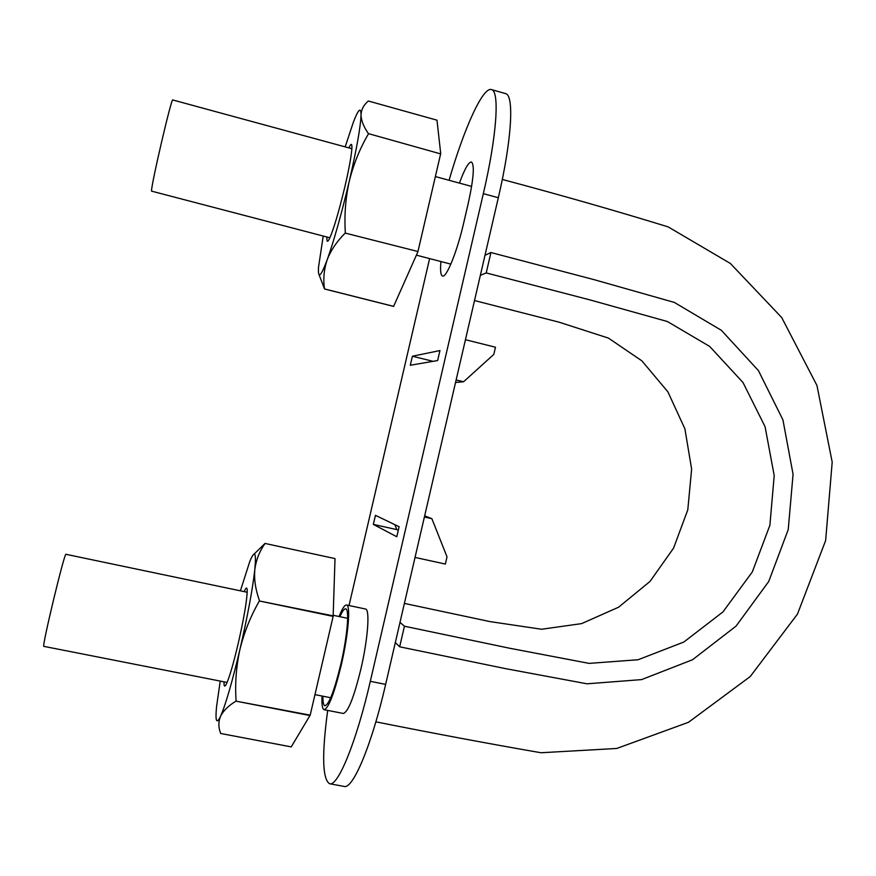 <?xml version="1.0" encoding="UTF-8"?>
<svg xmlns="http://www.w3.org/2000/svg" width="876" height="876" viewBox="0 0 876 876"><rect width="100%" height="100%" fill="white"/><g stroke="black" fill="none" stroke-linecap="round" stroke-linejoin="round"><path stroke-width="1.31" d="M480.355 275.327L486.224 272.918L590.03 299.92L667.413 321.525L709.659 346.425L742.979 382.483L765.077 426.721L774.209 475.591L769.884 525.282L752.32 571.929L722.941 611.93L683.827 642.042L638.078 659.748L589.11 663.384L509.876 648.284L404.427 626.22L399.664 646.806L505.2 668.574L587.008 683.806L641.593 679.601L692.555 659.727L736.059 626.11L768.712 581.522L788.236 529.586L793.065 474.288L782.936 419.867L758.408 370.57L721.353 330.307L674.345 302.428L594.651 279.816L490.932 252.529L486.224 272.918M490.932 252.529L484.997 255.299M395.317 642.579L399.664 646.806M399.993 622.365L404.427 626.22M474.518 300.545L559.107 322.193L608.459 338.114L641.878 360.846L667.895 391.846L684.89 428.802L691.624 469.065L687.802 509.799L673.567 548.135L650.014 581.423L618.609 607.199L581.631 623.613L541.576 629.253L490.111 621.621L404.384 603.411M227.103 682.437L43.866 646.368C41.26 648.864 64.736 551.179 65.974 554.311L247.207 592.253M329.891 237.79L151.537 191.132C150.738 186.654 171.608 96.929 172.758 99.963L351.878 148.701M449.07 180.292C464.006 128.63 482.884 86.472 491.48 89.593C499.824 90.874 496.834 136.032 483.333 193.662L498.324 197.724L385.637 684.397C371.785 744.928 352.787 789.856 344.016 786.407L329.694 783.746M429.612 258.595L349.031 605.535M483.333 193.662L370.307 681.32C356.412 741.983 337.818 787.075 329.529 783.713C322.39 778.961 321.777 754.521 327.69 710.403M410.296 365.259L412.388 356.236L439.949 350.564L437.639 360.551L410.296 365.259M339.078 616.518C342.198 608.612 344.684 604.768 346.535 605.009L365.467 608.995C370.099 609.127 367.986 638.987 360.824 669.341C353.86 697.603 348.002 712.308 343.261 713.447L324.087 709.691C322.335 709.078 321.645 704.523 322.05 696.037M459.44 183.106C464.63 168.915 468.638 161.885 471.452 162.005C474.715 164.841 473.631 178.704 468.189 203.593L463.667 223.062C457.184 251.532 446.377 278.119 442.49 276.017C440.65 275.228 440.135 270.41 440.946 261.541M375.454 515.34L373.34 524.395L396.784 536.747L399.117 526.717L375.454 515.34M394.846 524.658L396.828 529.608L373.34 524.395M398.273 530.33L396.828 529.608M433.105 361.328L412.388 356.236M505.408 93.568L505.583 93.623C514.365 95.024 511.792 140.215 498.324 197.724M424.663 515.844L431.879 518.691L424.389 517.015M415.038 557.421L445.347 564.056L447.012 556.851L431.879 518.691M465.452 339.713L495.477 347.225L493.823 354.386L463.579 381.761L456.133 379.943M455.542 382.473L463.579 381.761M346.535 605.009C350.827 605.075 348.352 634.925 341.18 665.377C334.216 693.715 328.522 708.487 324.087 709.691M339.921 616.693C342.308 611.229 344.224 608.612 345.67 608.853C349.655 608.919 347.345 636.589 340.709 664.742C334.271 690.956 329.004 704.643 324.897 705.771C323.496 705.333 322.839 702.147 322.905 696.201M345.199 233.082L417.951 251.521L345.199 233.082C336.822 241.415 330.81 250.339 327.175 259.833C320.758 276.947 317.868 279.444 318.503 267.333L323.222 236.06M345.33 232.589C344.235 215.233 345.549 198.118 349.261 181.255C341.465 214.116 334.095 240.309 327.175 259.833C323.956 269.414 323.069 279.115 324.514 288.938L319.05 274.67M417.808 251.992L393.598 306.414L324.459 288.97M440.639 153.891L368.413 133.623L440.639 153.891L417.951 251.521M345.177 146.883L353.356 122.213C358.361 109.204 360.923 106.752 361.032 114.855C361.328 109.391 363.781 104.781 368.391 101.025L436.982 120.176L440.705 153.486M393.674 306.381L324.514 288.938M368.413 133.623C363.606 126.692 361.142 120.439 361.032 114.855C360.638 126.67 356.707 148.81 349.261 181.255C353.4 164.502 359.762 148.756 368.336 134.028M348.9 147.891C350.958 143.39 351.966 143.237 351.933 147.431C351.615 154.592 349.316 167.524 345.002 186.238C338.771 212.156 333.537 229.753 329.288 239.038C327.449 242.532 326.671 241.853 326.934 237.013M240.407 590.829L249.769 561.527C254.774 549.493 256.46 552.187 254.817 569.619C256.088 559.972 259.504 551.256 265.078 543.459L335.015 558.592L333.143 616.375L310.192 715.155L235.951 701.139C228.406 705.738 223.281 710.786 220.566 716.283C216.471 724.682 215.146 721.397 216.591 706.439L220.215 681.09M236.071 700.723C234.921 683.466 236.213 666.318 239.969 649.258C232.184 682.108 225.712 704.446 220.566 716.283C218.277 721.846 218.321 727.584 220.708 733.486L291.226 746.889L310.192 715.155M333.219 615.883L259.351 600.98L333.143 616.375M265.045 543.416L254.062 554.136M310.06 715.561L235.951 701.139M259.438 600.498C255.507 589.658 253.974 579.365 254.817 569.619C252.562 589.46 247.612 616.003 239.969 649.258C244.163 632.297 250.624 616.2 259.351 600.98M244.185 591.618C246.156 587.073 247.163 586.887 247.229 591.037C246.89 601.067 243.846 618.708 238.097 643.98C233.421 663.679 229.567 676.918 226.523 683.718C224.716 687.397 223.884 686.773 224.048 681.835M335.015 558.592L265.078 543.459M370.307 681.32L385.637 684.397M375.87 721.835C433.204 733.289 488.239 743.604 540.985 752.747L616.748 748.465L688.525 722.273L750.25 676.524L797.478 614.076L825.63 540.569L832.2 462.123L816.936 385.44L781.699 317.528L730.343 263.446L668.191 226.906C616.923 211.105 561.636 195.282 502.309 179.449M471.616 186.413L435.372 176.569M450.866 264.125L416.396 255.157M347.652 618.314L333.241 615.302M330.712 697.745L314.955 694.635M491.48 89.593L505.583 93.623"/></g></svg>
